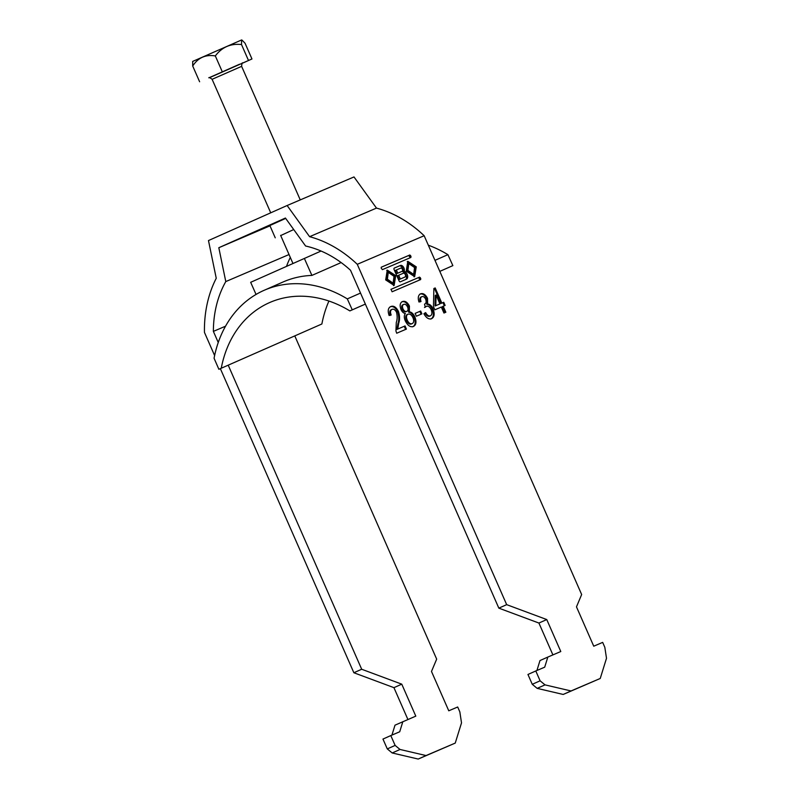 <?xml version="1.0" encoding="UTF-8"?>
<svg xmlns="http://www.w3.org/2000/svg" width="799" height="799" viewBox="0 0 799 799"><rect width="100%" height="100%" fill="white"/><g stroke="black" fill="none" stroke-linecap="round" stroke-linejoin="round"><path stroke-width="1.2" d="M416.249 266.846L407.81 261.313L406.222 271.131L414.661 276.664L416.249 266.846M414.052 276.873L415.071 267.365L407.24 261.633M408.818 263.57L407.64 264.089L406.731 270.941L412.474 274.936L413.652 274.407L414.561 267.565L408.818 263.57L407.909 270.412L413.652 274.407M387.375 279.191L388.284 272.339L394.027 276.344L393.118 283.186L387.375 279.191M393.118 283.186L391.939 283.715L386.197 279.71L387.116 272.868L388.284 272.339M386.706 270.402L394.546 276.144L393.517 285.652M395.715 275.625L394.127 285.443L385.687 279.91L387.275 270.092L395.715 275.625M293.722 229.543L280.709 235.555M410.926 257.438L409.847 254.981L381.293 267.186L381.173 268.124L382.381 269.643L410.926 257.438M405.333 320.948C403.944 317.712 403.974 315.225 405.413 313.498C403.625 313.308 402.157 312 401.008 309.553C399.53 305.418 400.019 302.751 402.456 301.573C405.023 300.634 407.35 302.132 409.428 306.047L409.338 311.82C411.605 312.099 413.463 313.817 414.891 316.963C416.698 321.817 416.209 324.983 413.413 326.471C410.386 327.46 407.69 325.622 405.333 320.948M431.56 318.711C428.783 319.6 426.227 317.942 423.899 313.747L425.667 312.619C427.115 315.265 428.683 316.334 430.391 315.845C432.119 314.836 432.379 312.789 431.16 309.692C429.782 306.896 428.184 305.767 426.366 306.307L425.288 307.166L424.529 304.159C426.167 303.48 426.546 301.822 425.657 299.206C424.539 297.028 423.27 296.179 421.852 296.649C420.474 297.408 420.194 299.026 421.013 301.503L418.966 302.002C417.687 297.827 418.217 295.101 420.544 293.842C423.11 292.943 425.438 294.432 427.515 298.287L427.635 304.029C429.842 304.119 431.66 305.747 433.078 308.903C434.896 313.877 434.396 317.143 431.56 318.711M581.652 594.526L576.479 606.85L593.747 646.201L602.666 642.386L604.823 647.31L606.501 658.276L600.239 678.471L571.035 690.955L545.018 684.873L540.104 680.808L535.789 670.97L544.708 667.165L547.834 657.068L560.788 651.525L546.756 619.555L506.676 604.653L357.273 264.309L424.159 235.725L581.652 594.526M445.852 312.229L443.954 313.038L441.318 307.056L434.846 309.822L433.458 306.666L433.867 288.519L435.195 287.95L441.847 303.081L443.745 302.272L445.133 305.428L443.225 306.237L445.852 312.229M421.902 313.857L416.379 316.214L415.13 313.378L420.664 311.011L421.902 313.857M397.762 329.038L405.033 325.932L406.411 329.088L396.694 333.233L395.934 330.966L396.284 322.486C397.363 319.49 397.433 316.064 396.514 312.209C395.185 309.712 393.697 308.774 392.059 309.383C390.351 310.222 390.062 312.099 391.18 315.006L389.133 315.505C387.515 310.791 388.094 307.805 390.861 306.526C393.647 305.468 396.164 307.076 398.411 311.36C399.82 315.815 399.919 319.76 398.711 323.215L397.762 329.038L396.973 329.388L405.033 325.932M391.011 289.318L419.555 277.113L420.763 278.631L420.644 279.57L392.099 291.775L391.011 289.318M404.094 271.33A3.615 2.177 66 0 0 403.505 267.166A3.615 2.177 66 0 0 400.439 265.458L394.297 268.074A1.298 0.779 -114 0 1 394.297 268.074L394.297 268.074A1.298 0.779 -114 0 0 394.107 269.583L399.081 280.918A1.298 0.779 -114 0 0 400.329 281.797L406.491 279.171A4.235 2.547 66 0 0 406.511 279.161A4.235 2.547 66 0 0 407.41 275.036A4.235 2.547 66 0 0 404.094 271.33L402.916 271.85A3.615 2.177 66 0 0 402.326 267.685A3.615 2.177 66 0 0 399.27 265.977L394.187 268.154M506.676 604.653L498.836 608.139L350.521 270.272A107.426 85.793 66.9 0 0 305.598 246.012L285.423 218.037L218.816 247.72L269.992 225.847M275.246 237.822L269.852 225.528L285.692 218.407M395.125 745.417L387.285 748.903L382.961 739.065L390.801 735.579L395.125 745.417L400.029 749.472L426.047 755.554L455.25 743.08L461.512 722.875L459.844 711.909L457.687 706.995L448.768 710.8L431.49 671.46L436.673 659.125L294.791 335.91M424.159 235.725A118.172 94.372 66.9 0 0 376.479 208.1L353.997 176.939L287.121 205.513L208.479 240.559L216.249 278.282A118.172 94.372 -113.1 0 0 204.454 332.404L214.621 355.565M290.317 257.438A107.426 85.793 -113.1 0 0 286.511 266.337M540.104 680.808L532.264 684.304L527.949 674.466L535.789 670.97M376.479 208.1L309.593 236.684L287.121 205.513M228.204 365.173L361.687 669.252L353.857 672.748L220.354 368.629M218.257 342.501L213.373 331.385L225.538 326.192M289.038 254.541L225.787 281.578A107.426 85.793 -113.1 0 0 213.373 331.385M225.787 281.578L218.816 247.72M309.593 236.684A118.172 94.372 66.9 0 1 357.273 264.309M387.285 748.903L392.189 752.968L418.217 759.05L455.25 743.08M361.687 669.252L401.767 684.164L415.8 716.134L395.016 725.162L391.929 735.09M353.857 672.748L393.937 687.659L407.909 719.5M600.239 678.471L563.195 694.451L537.178 688.368L532.264 684.304M536.918 670.491L539.994 660.553L547.834 657.068M552.898 654.9L538.916 623.05L498.836 608.139M402.846 721.667L399.72 731.764L390.801 735.579M393.937 687.659L401.767 684.164M400.029 749.472L392.189 752.968M426.047 755.554L418.217 759.05M546.756 619.555L538.916 623.05M537.178 688.368L545.018 684.873M563.195 694.451L571.035 690.955M433.867 288.539L435.195 287.95M434.416 288.299L441.058 303.43L441.847 303.081M441.058 303.43L443.745 302.272M442.966 302.621L444.344 305.757M445.063 312.569L442.446 306.586L443.225 306.237M436.054 295.041L435.265 295.39L435.026 306.017L439.939 303.9L436.054 295.041L435.815 305.667L439.939 303.9M435.026 306.017L435.815 305.667M424.878 312.968C426.326 315.615 427.904 316.684 429.602 316.194L430.391 315.845M424.499 307.515L426.366 306.307M420.224 301.852C419.415 299.375 419.695 297.757 421.063 296.998L421.852 296.649M419.765 294.192C422.331 293.293 424.649 294.781 426.736 298.636L427.515 298.287M426.736 298.636L426.846 304.379L427.635 304.029M426.846 304.379C429.053 304.469 430.871 306.097 432.299 309.253L433.078 308.903M432.299 309.253C434.117 314.227 433.607 317.493 430.781 319.061M415.14 313.388L420.664 311.011M419.875 311.36L421.113 314.187M401.667 301.922C404.244 300.983 406.571 302.481 408.649 306.397L409.428 306.047M408.649 306.397L408.559 312.169L409.338 311.82M408.559 312.169C410.826 312.449 412.674 314.167 414.112 317.313L414.891 316.963M414.112 317.313C415.919 322.167 415.42 325.333 412.624 326.821M407.969 314.187L407.19 314.536C405.502 315.475 405.253 317.443 406.431 320.419C407.84 323.385 409.497 324.564 411.395 323.975L412.184 323.625C413.892 322.696 414.152 320.739 412.973 317.732C411.535 314.776 409.867 313.598 407.969 314.187C406.282 315.126 406.032 317.093 407.21 320.069C408.619 323.036 410.277 324.214 412.184 323.625M403.725 304.399L402.946 304.749C401.597 305.378 401.328 306.826 402.137 309.103C403.265 311.38 404.564 312.239 406.002 311.68L406.791 311.33C408.139 310.701 408.399 309.233 407.56 306.946C406.431 304.729 405.153 303.88 403.725 304.399C402.376 305.028 402.117 306.476 402.926 308.754C404.054 311.031 405.343 311.89 406.791 311.33M402.137 309.103L402.926 308.754M406.431 320.419L407.21 320.069M404.244 326.282L405.622 329.418M390.401 315.355C389.273 312.449 389.572 310.571 391.28 309.732L392.059 309.383M390.072 306.876C392.858 305.817 395.375 307.425 397.622 311.71L398.411 311.36M397.622 311.71C399.041 316.164 399.14 320.109 397.932 323.565L398.711 323.215M397.932 323.565L396.973 329.388M390.921 289.378L418.386 277.643L419.165 278.192L420.344 277.672M419.555 280.04L419.165 278.192M381.213 267.246L408.669 255.51L409.867 257.018L411.046 256.499M409.837 257.907L409.867 257.018M396.364 269.972L400.738 268.104A1.748 1.049 -114 0 1 402.396 269.283A1.748 1.049 -114 0 1 402.147 271.3L397.772 273.168L396.364 269.972L395.195 270.491L396.594 273.687L397.772 273.168M400.978 271.82A1.748 1.049 -114 0 1 400.968 271.82L396.594 273.687M405.003 277.003A2.057 1.238 66 0 0 405.013 276.993A2.057 1.238 66 0 0 405.303 274.626A2.057 1.238 66 0 0 403.345 273.238L398.681 275.236L400.329 278.991L403.825 277.523A2.057 1.238 66 0 0 403.835 277.523A2.057 1.238 66 0 0 403.845 277.513L405.013 276.993M400.329 278.991L399.15 279.52L397.502 275.755L398.681 275.236M405.532 279.58A4.235 2.547 66 0 0 406.172 275.385A4.235 2.547 66 0 0 402.916 271.85M399.15 279.52L403.825 277.523M402.147 271.3A1.748 1.049 -114 0 1 402.137 271.3L400.958 271.83A1.748 1.049 -114 0 1 400.958 271.83L402.147 271.3M192.689 61.423L241.618 39.95L241.508 44.544C230.681 43.346 221.952 47.141 215.331 55.93C205.613 54.342 198.062 57.698 192.709 66.017L192.689 61.423M209.468 77.703L251.965 58.966L245.053 43.236L242.037 40.12M251.965 58.966L242.257 63.291M192.709 66.017L199.62 81.758M215.331 55.93L222.242 71.67M241.508 44.544L248.409 60.285M328.928 301.043A116.554 93.093 -113.7 0 0 321.877 323.985L218.876 369.278L214.072 358.252A120.859 96.519 66.3 0 1 264.149 290.297A120.859 96.519 66.3 0 1 347.305 298.886L360.529 293.073M434.966 260.354L447.909 254.661L452.863 265.618L439.8 271.38L452.863 265.618M428.304 245.193A120.859 96.519 66.3 0 1 447.909 254.661M264.149 290.297L283.086 281.977A120.859 96.519 66.3 0 1 311.9 275.415L341.133 262.571M347.305 298.886L352.259 309.842L349.862 310.911A116.554 93.093 -113.7 0 0 269.583 302.581A116.554 93.093 -113.7 0 0 221.263 368.209M365.373 304.099L349.862 310.911M352.259 309.842L365.363 304.079M218.876 369.278L321.877 323.985M321.068 251.036L250.666 282.307L256.05 294.451M304.349 258.387L311.9 275.415M418.386 277.643L419.555 277.113M419.585 279.151L420.763 278.631M408.669 255.51L409.847 254.981M409.448 256.06L410.626 255.54M399.27 265.977L400.439 265.458M242.746 62.941L242.746 62.941C242.207 62.452 241.837 63.59 241.628 66.347L212.115 79.301C209.967 77.663 208.879 77.173 208.849 77.823M208.899 77.803L239.5 64.25M292.953 263.46L280.619 235.345M270.731 212.824L212.115 79.301M300.254 199.91L241.628 66.347"/></g></svg>
